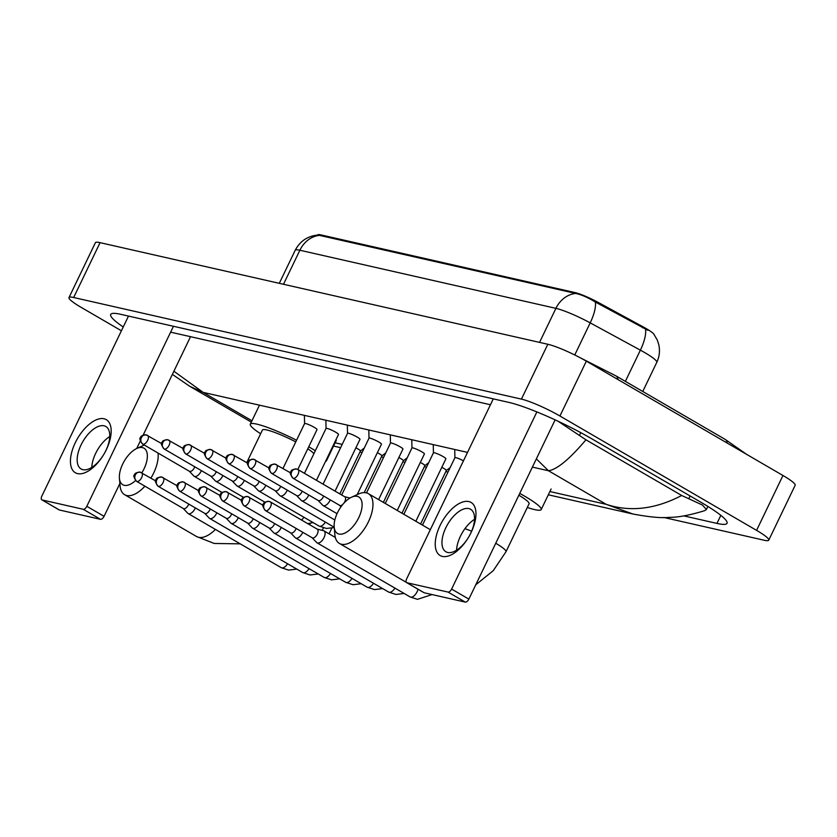 <?xml version="1.0" encoding="UTF-8"?>
<svg xmlns="http://www.w3.org/2000/svg" width="837" height="837" viewBox="0 0 837 837"><rect width="100%" height="100%" fill="white"/><g stroke="black" fill="none" stroke-linecap="round" stroke-linejoin="round"><path stroke-width="1.26" d="M654.105 334.497A20.737 2.783 -154.3 0 0 643.098 326.838L598.068 302.345A20.737 2.783 -154.3 0 0 574.925 292.552L320.885 234.894A20.737 2.783 -154.3 0 0 317.725 234.935L317.652 235.082M647.869 330.301L595.358 302.042C587.856 297.459 581.307 294.593 575.71 293.442L318.07 235.051C307.734 235.95 300.106 241.025 295.189 250.294L279.296 283.325M77.6 473.627A30.718 15.359 120.2 0 1 75.299 442.679A30.718 15.359 120.2 0 1 104.008 418.762A30.718 15.359 120.2 0 1 104.248 453.633A30.718 15.359 120.2 0 1 103.914 454.198A30.718 15.359 120.2 0 1 77.6 473.627M104.227 453.664A24.576 12.283 -59.8 0 0 105.818 426.493A24.576 12.283 -59.8 0 0 104.018 425.792A24.576 12.283 -59.8 0 0 81.911 443.233A24.576 12.283 -59.8 0 0 81.105 468.982A24.576 12.283 -59.8 0 0 82.894 469.683A24.576 12.283 -59.8 0 0 103.934 454.167M91.777 467.423A24.576 12.283 120.2 0 1 109.731 436.548M128.49 316.072L41.85 496.09A3.84 1.925 -59.8 0 0 41.86 499.846A3.84 1.925 -59.8 0 0 42.143 499.961L59.385 509.995A3.84 1.925 120.2 0 1 59.103 509.879A3.84 1.925 120.2 0 1 58.872 509.691M83.229 509.283A3.84 1.925 -59.8 0 0 86.818 506.301L104.07 516.324A3.84 1.925 120.2 0 1 100.482 519.317L83.229 509.283L42.143 499.961M173.458 326.273L86.818 506.301M100.482 519.317L59.385 509.995M104.07 516.324L119.879 483.483M136.713 448.506L140.302 441.026M143.106 435.209L190.533 336.673M141.83 472.853A21.124 10.557 -59.8 0 0 142.426 447.596A21.124 10.557 -59.8 0 0 136.755 448.486A21.124 10.557 -59.8 0 0 119.419 478.304A21.124 10.557 -59.8 0 0 124.274 485.314A21.124 10.557 -59.8 0 0 135.552 480.553M158.047 453.047A28.803 14.396 120.2 0 1 150.901 478.126M144.906 486.192A28.803 14.396 120.2 0 1 126.722 495.514A28.803 14.396 120.2 0 1 124.629 494.698A28.803 14.396 120.2 0 1 120.099 485.952L119.419 478.304M313.906 453.696A28.803 3.861 -154.3 0 0 307.786 448.789M308.748 446.791A42.237 5.66 25.7 0 1 309.7 447.335A42.237 5.66 25.7 0 1 315.319 450.745M326.336 459.743A42.237 5.66 25.7 0 1 326.44 460.821A42.237 5.66 25.7 0 1 325.541 461.407M295.764 441.884A28.803 3.861 -154.3 0 0 262.431 430.009L246.737 462.62M260.631 433.744A42.237 5.66 25.7 0 1 250.315 424.181A42.237 5.66 25.7 0 1 296.56 440.231M136.755 448.486L143.734 445.294A28.803 14.396 120.2 0 1 144.288 445.054M339.048 534.058A21.124 10.557 -59.8 0 0 358.78 517.611A21.124 10.557 -59.8 0 0 357.2 496.341A21.124 10.557 -59.8 0 0 351.519 497.22A21.124 10.557 -59.8 0 0 334.183 527.038A21.124 10.557 -59.8 0 0 339.048 534.058M351.519 497.22L358.508 494.029A28.803 14.396 120.2 0 1 366.25 492.826A28.803 14.396 120.2 0 1 368.353 493.642A28.803 14.396 120.2 0 1 367.401 523.826A28.803 14.396 120.2 0 1 341.496 544.259A28.803 14.396 120.2 0 1 339.393 543.433A28.803 14.396 120.2 0 1 334.863 534.686L334.183 527.038M475.751 584.812L493.234 570.688L505.998 551.729L529.099 503.728A28.803 3.861 -154.3 0 0 518.867 495.232M519.735 493.401A42.237 5.66 25.7 0 1 524.464 496.079A42.237 5.66 25.7 0 1 541.204 509.555A42.237 5.66 25.7 0 1 527.3 507.463M360.391 451.038A6.916 0.931 -154.3 0 0 360.433 450.997A6.916 0.931 -154.3 0 0 357.692 448.789A6.916 0.931 -154.3 0 0 355.903 447.805M183.251 508.488L187.791 513.269A6.916 3.453 -59.8 0 0 188.189 513.583A6.916 3.453 -59.8 0 0 188.691 513.772A6.916 3.453 -59.8 0 0 195.147 508.394A6.916 3.453 -59.8 0 0 195.366 507.923M183.115 508.352A4.991 2.501 -59.8 0 0 183.397 508.572A4.991 2.501 -59.8 0 0 183.763 508.718A4.991 2.501 -59.8 0 0 188.43 504.837A4.991 2.501 -59.8 0 0 188.754 504.073M385.731 452.953L381.892 455.893A6.916 0.931 -154.3 0 0 381.913 455.862A6.916 0.931 -154.3 0 0 379.171 453.664A6.916 0.931 -154.3 0 0 377.382 452.681M204.72 513.353L209.271 518.134A6.916 3.453 -59.8 0 0 209.668 518.448A6.916 3.453 -59.8 0 0 210.171 518.647A6.916 3.453 -59.8 0 0 216.626 513.269A6.916 3.453 -59.8 0 0 216.846 512.788M204.594 513.227A4.991 2.501 -59.8 0 0 204.877 513.447A4.991 2.501 -59.8 0 0 205.243 513.594A4.991 2.501 -59.8 0 0 209.909 509.702A4.991 2.501 -59.8 0 0 210.233 508.948M403.35 460.789A6.916 0.931 -154.3 0 0 403.382 460.737A6.916 0.931 -154.3 0 0 400.651 458.53A6.916 0.931 -154.3 0 0 398.851 457.557M226.199 518.229L230.75 523.01A6.916 3.453 -59.8 0 0 231.138 523.324A6.916 3.453 -59.8 0 0 231.64 523.523A6.916 3.453 -59.8 0 0 238.106 518.145A6.916 3.453 -59.8 0 0 238.325 517.664M226.074 518.093A4.991 2.501 -59.8 0 0 226.356 518.323A4.991 2.501 -59.8 0 0 226.722 518.469A4.991 2.501 -59.8 0 0 231.389 514.577A4.991 2.501 -59.8 0 0 231.713 513.824M424.819 465.665A6.916 0.931 -154.3 0 0 424.861 465.613A6.916 0.931 -154.3 0 0 422.12 463.405A6.916 0.931 -154.3 0 0 420.331 462.432M247.679 523.104L252.219 527.885A6.916 3.453 -59.8 0 0 252.617 528.199A6.916 3.453 -59.8 0 0 253.119 528.398A6.916 3.453 -59.8 0 0 259.585 523.02A6.916 3.453 -59.8 0 0 259.794 522.539M247.553 522.968A4.991 2.501 -59.8 0 0 247.836 523.198A4.991 2.501 -59.8 0 0 248.202 523.334A4.991 2.501 -59.8 0 0 252.858 519.453A4.991 2.501 -59.8 0 0 253.182 518.699M446.299 470.54A6.916 0.931 -154.3 0 0 446.341 470.488A6.916 0.931 -154.3 0 0 443.6 468.281A6.916 0.931 -154.3 0 0 441.81 467.297M269.158 527.98L273.699 532.761A6.916 3.453 -59.8 0 0 274.097 533.075A6.916 3.453 -59.8 0 0 274.599 533.274A6.916 3.453 -59.8 0 0 281.054 527.885A6.916 3.453 -59.8 0 0 281.274 527.415M269.022 527.844A4.991 2.501 -59.8 0 0 269.315 528.074A4.991 2.501 -59.8 0 0 269.671 528.21A4.991 2.501 -59.8 0 0 274.337 524.328A4.991 2.501 -59.8 0 0 274.662 523.564M290.627 532.855L295.179 537.636A6.916 3.453 -59.8 0 0 295.576 537.95A6.916 3.453 -59.8 0 0 296.078 538.149A6.916 3.453 -59.8 0 0 302.534 532.761A6.916 3.453 -59.8 0 0 302.753 532.29M290.502 532.719A4.991 2.501 -59.8 0 0 290.784 532.949A4.991 2.501 -59.8 0 0 291.15 533.085A4.991 2.501 -59.8 0 0 295.817 529.204A4.991 2.501 -59.8 0 0 296.141 528.44M312.107 537.731L316.658 542.512A6.916 3.453 -59.8 0 0 317.045 542.826A6.916 3.453 -59.8 0 0 317.558 543.014A6.916 3.453 -59.8 0 0 324.013 537.636A6.916 3.453 -59.8 0 0 323.992 530.867A6.916 3.453 -59.8 0 0 323.532 530.679A6.916 3.453 -59.8 0 0 323.49 530.679M311.981 537.595A4.991 2.501 -59.8 0 0 312.264 537.814A4.991 2.501 -59.8 0 0 312.63 537.961A4.991 2.501 -59.8 0 0 317.296 534.079A4.991 2.501 -59.8 0 0 317.286 529.183L270.477 501.97A4.991 2.501 -59.8 0 0 270.121 501.834A4.991 4.269 -77.2 0 0 269.075 501.415A4.991 4.269 -77.2 0 0 264.23 504.115A4.991 4.269 102.8 0 0 265.821 510.748A4.991 2.501 -59.8 0 0 270.32 507.201A4.991 2.501 -59.8 0 0 270.477 501.97L269.075 501.415C265.266 501.708 263.425 502.566 263.54 503.979C261.96 504.481 262.598 506.699 265.465 510.601A4.991 2.501 -59.8 0 0 265.821 510.748M297.826 469.484L317.035 429.569A6.916 0.931 -154.3 0 0 317.035 429.569A6.916 0.931 -154.3 0 0 314.293 427.362A6.916 0.931 -154.3 0 0 308.058 424.349A6.916 0.931 -154.3 0 0 304.584 423.574A6.916 0.931 -154.3 0 0 304.563 423.637M189.277 471.21L193.818 475.991A6.916 3.453 -59.8 0 0 194.215 476.305A6.916 3.453 -59.8 0 0 194.718 476.504A6.916 3.453 -59.8 0 0 201.173 471.116A6.916 3.453 -59.8 0 0 201.393 470.645M189.141 471.074A4.991 2.501 -59.8 0 0 189.434 471.304A4.991 2.501 -59.8 0 0 189.79 471.44A4.991 2.501 -59.8 0 0 194.456 467.559A4.991 2.501 -59.8 0 0 194.78 466.795M338.472 434.487A6.916 0.931 -154.3 0 0 338.514 434.434A6.916 0.931 -154.3 0 0 335.773 432.237A6.916 0.931 -154.3 0 0 329.537 429.224A6.916 0.931 -154.3 0 0 326.053 428.439A6.916 0.931 -154.3 0 0 326.043 428.513L325.886 420.237M210.746 476.086L215.297 480.867A6.916 3.453 -59.8 0 0 215.695 481.181A6.916 3.453 -59.8 0 0 216.197 481.369A6.916 3.453 -59.8 0 0 222.652 475.991A6.916 3.453 -59.8 0 0 222.872 475.521M210.621 475.95A4.991 2.501 -59.8 0 0 210.903 476.169A4.991 2.501 -59.8 0 0 211.269 476.316A4.991 2.501 -59.8 0 0 215.936 472.434A4.991 2.501 -59.8 0 0 216.26 471.67M359.952 439.362A6.916 0.931 -154.3 0 0 359.994 439.31A6.916 0.931 -154.3 0 0 357.253 437.102A6.916 0.931 -154.3 0 0 351.006 434.1A6.916 0.931 -154.3 0 0 347.533 433.315A6.916 0.931 -154.3 0 0 347.522 433.378L347.355 425.112M232.226 480.961L236.777 485.742A6.916 3.453 -59.8 0 0 237.164 486.056A6.916 3.453 -59.8 0 0 237.677 486.245A6.916 3.453 -59.8 0 0 244.132 480.867A6.916 3.453 -59.8 0 0 244.352 480.396M232.1 480.825A4.991 2.501 -59.8 0 0 232.383 481.045A4.991 2.501 -59.8 0 0 232.749 481.191A4.991 2.501 -59.8 0 0 237.415 477.31A4.991 2.501 -59.8 0 0 237.739 476.546M381.421 444.238A6.916 0.931 -154.3 0 0 381.463 444.185A6.916 0.931 -154.3 0 0 378.732 441.978A6.916 0.931 -154.3 0 0 372.486 438.975A6.916 0.931 -154.3 0 0 369.012 438.19A6.916 0.931 -154.3 0 0 369.002 438.253M253.705 485.826L258.246 490.608A6.916 3.453 -59.8 0 0 258.643 490.921A6.916 3.453 -59.8 0 0 259.146 491.12A6.916 3.453 -59.8 0 0 265.611 485.742A6.916 3.453 -59.8 0 0 265.831 485.261M253.58 485.701A4.991 2.501 -59.8 0 0 253.862 485.92A4.991 2.501 -59.8 0 0 254.228 486.067A4.991 2.501 -59.8 0 0 258.895 482.175A4.991 2.501 -59.8 0 0 259.219 481.421M402.9 449.113A6.916 0.931 -154.3 0 0 402.942 449.061A6.916 0.931 -154.3 0 0 400.201 446.853A6.916 0.931 -154.3 0 0 393.965 443.851A6.916 0.931 -154.3 0 0 390.492 443.066A6.916 0.931 -154.3 0 0 390.471 443.129M275.185 490.702L279.725 495.483A6.916 3.453 -59.8 0 0 280.123 495.797A6.916 3.453 -59.8 0 0 280.625 495.996A6.916 3.453 -59.8 0 0 287.091 490.618A6.916 3.453 -59.8 0 0 287.3 490.137M275.049 490.566A4.991 2.501 -59.8 0 0 275.342 490.796A4.991 2.501 -59.8 0 0 275.697 490.942A4.991 2.501 -59.8 0 0 280.364 487.05A4.991 2.501 -59.8 0 0 280.688 486.297M424.38 453.989A6.916 0.931 -154.3 0 0 424.422 453.936A6.916 0.931 -154.3 0 0 421.681 451.729A6.916 0.931 -154.3 0 0 415.445 448.726A6.916 0.931 -154.3 0 0 411.961 447.941A6.916 0.931 -154.3 0 0 411.95 448.004M296.654 495.577L301.205 500.359A6.916 3.453 -59.8 0 0 301.602 500.672A6.916 3.453 -59.8 0 0 302.105 500.871A6.916 3.453 -59.8 0 0 308.56 495.494A6.916 3.453 -59.8 0 0 308.78 495.012M296.528 495.441A4.991 2.501 -59.8 0 0 296.811 495.671A4.991 2.501 -59.8 0 0 297.177 495.807A4.991 2.501 -59.8 0 0 301.843 491.926A4.991 2.501 -59.8 0 0 302.167 491.173M445.859 458.854A6.916 0.931 -154.3 0 0 445.901 458.812A6.916 0.931 -154.3 0 0 443.16 456.604A6.916 0.931 -154.3 0 0 436.914 453.591A6.916 0.931 -154.3 0 0 433.44 452.817A6.916 0.931 -154.3 0 0 433.43 452.88M318.133 500.453L322.684 505.234A6.916 3.453 -59.8 0 0 323.072 505.548A6.916 3.453 -59.8 0 0 323.584 505.747A6.916 3.453 -59.8 0 0 330.04 500.359A6.916 3.453 -59.8 0 0 330.259 499.888M318.008 500.317A4.991 2.501 -59.8 0 0 318.29 500.547A4.991 2.501 -59.8 0 0 318.656 500.683A4.991 2.501 -59.8 0 0 323.323 496.801A4.991 2.501 -59.8 0 0 323.647 496.038M344.028 503.006A4.991 2.501 -59.8 0 0 344.802 501.677A4.991 2.501 -59.8 0 0 344.792 496.791L297.982 469.567A4.991 2.501 -59.8 0 0 297.616 469.431A4.991 4.269 -77.2 0 0 296.58 469.023A4.991 4.269 -77.2 0 0 291.736 471.712A4.991 4.269 102.8 0 0 293.327 478.345A4.991 2.501 -59.8 0 0 297.826 474.799A4.991 2.501 -59.8 0 0 297.982 469.567L296.58 469.023C292.772 469.306 290.931 470.164 291.046 471.576C289.466 472.089 290.104 474.297 292.971 478.199A4.991 2.501 -59.8 0 0 293.327 478.345M339.487 505.192A4.991 2.501 -59.8 0 0 339.77 505.422A4.991 2.501 -59.8 0 0 340.136 505.558A4.991 2.501 -59.8 0 0 342.731 504.502M463.468 460.821A6.916 0.931 -154.3 0 0 454.92 457.693A6.916 0.931 -154.3 0 0 454.909 457.755L454.742 449.479M442.396 556.417A30.718 15.359 120.2 0 1 440.095 525.458A30.718 15.359 120.2 0 1 468.804 501.551A30.718 15.359 120.2 0 1 469.044 536.412A30.718 15.359 120.2 0 1 468.71 536.988A30.718 15.359 120.2 0 1 442.396 556.417M469.023 536.444A24.576 12.283 -59.8 0 0 470.614 509.283A24.576 12.283 -59.8 0 0 468.825 508.582A24.576 12.283 -59.8 0 0 446.707 526.013A24.576 12.283 -59.8 0 0 445.901 551.771A24.576 12.283 -59.8 0 0 447.701 552.472A24.576 12.283 -59.8 0 0 468.73 536.956M456.573 550.202A24.576 12.283 120.2 0 1 474.537 519.327M493.286 398.862L406.646 578.88A3.84 1.925 -59.8 0 0 406.656 582.636A3.84 1.925 -59.8 0 0 406.939 582.751L424.181 592.774A3.84 1.925 120.2 0 1 423.909 592.669A3.84 1.925 120.2 0 1 423.668 592.481M448.025 592.073A3.84 1.925 -59.8 0 0 451.614 589.081L468.866 599.114A3.84 1.925 120.2 0 1 465.278 602.106L448.025 592.073L406.939 582.751M536.883 411.919L451.614 589.081M465.278 602.106L424.181 592.774M468.866 599.114L555.13 419.871M121.407 330.772L81.158 307.367A30.718 4.112 25.7 0 1 68.99 297.564L95.387 242.709A30.718 4.112 25.7 0 1 100.074 242.657L547.827 344.269A30.718 4.112 25.7 0 1 586.339 361.155L782.972 475.5A30.718 4.112 25.7 0 1 795.15 485.303L768.743 540.168A30.718 4.112 25.7 0 1 764.066 540.221L663.846 517.475M68.99 297.564A30.718 4.112 25.7 0 1 73.666 297.512L521.43 399.123A30.718 4.112 25.7 0 1 559.932 416.02L756.575 530.365A30.718 4.112 25.7 0 1 768.743 540.168M683.798 515.885L716.964 523.407A66.05 8.851 -154.3 0 0 727.029 523.303A66.05 8.851 -154.3 0 0 700.862 502.221L591.613 438.703A66.05 8.851 -154.3 0 0 508.823 402.388L120.769 314.325A66.05 8.851 -154.3 0 0 110.704 314.43A66.05 8.851 -154.3 0 0 123.227 326.995M170.622 332.163L490.451 404.742M558.059 421.241L585.963 439.812L681.695 495.483L702.41 505.025L706.407 509.492L704.744 510.622C690.012 515.184 678.158 517.423 669.202 517.35C661.659 518.229 649.564 517.109 632.929 514.012L606.197 504.324C630.041 512.234 655.214 509.283 681.695 495.483M585.963 439.812C569.39 459.304 556.887 469.62 548.465 470.75L536.35 458.906M173.897 371.241L203.15 392.386L189.664 386.255L251.32 422.11M320.885 234.894L320.561 235.574M574.925 292.552L574.601 293.222M598.068 302.345L597.587 303.339M643.098 326.838L642.617 327.832M653.843 334.151L657.296 340.073L658.74 344.467C660.131 350.64 659.472 356.604 656.783 362.337A30.718 4.112 -154.3 0 0 644.616 352.534A30.718 4.112 -154.3 0 0 640.378 350.159L590.2 322.873A30.718 4.112 -154.3 0 0 555.925 308.351L299.876 250.242A26.878 22.997 -77.2 0 1 319.65 235.333M575.71 293.442A26.878 22.997 102.8 0 0 555.925 308.351L539.551 342.385M595.358 302.042A26.878 9.238 118.5 0 1 590.2 322.873L574.757 354.972M283.492 284.277L299.876 250.242A30.718 4.112 -154.3 0 0 295.189 250.294M645.526 329.244A26.878 9.238 118.5 0 1 640.378 350.159L625.365 381.369M240.25 543.851L214.209 543.464L196.496 536.486A28.803 14.396 -59.8 0 0 198.599 537.312A28.803 14.396 -59.8 0 0 215.423 529.413M505.998 551.729A28.803 3.861 -154.3 0 0 495.755 543.234M471.618 531.233A28.803 3.861 -154.3 0 0 464.953 528.66M155.692 480.919L140.218 472.173C136.41 472.466 134.569 473.323 134.684 474.736C133.093 475.238 133.732 477.446 136.598 481.359A4.991 2.501 -59.8 0 0 136.965 481.505A4.991 2.501 -59.8 0 0 141.453 477.958A4.991 2.501 -59.8 0 0 141.62 472.727A4.991 2.501 -59.8 0 0 141.254 472.591A4.991 4.269 -77.2 0 0 140.218 472.173A4.991 4.269 -77.2 0 0 135.374 474.872A4.991 4.269 102.8 0 0 136.965 481.505M296.758 569.097L288.598 570.091L281.274 567.706A6.916 3.453 -59.8 0 0 281.776 567.904A6.916 3.453 -59.8 0 0 282.006 567.936A6.916 3.453 -59.8 0 0 287.572 563.751M177.172 485.784L161.687 477.048C157.89 477.341 156.038 478.199 156.163 479.611C154.573 480.114 155.211 482.321 158.078 486.234A4.991 2.501 -59.8 0 0 158.444 486.381A4.991 2.501 -59.8 0 0 162.933 482.834A4.991 2.501 -59.8 0 0 163.1 477.603A4.991 2.501 -59.8 0 0 162.734 477.456A4.991 4.269 -77.2 0 0 161.687 477.048A4.991 4.269 -77.2 0 0 156.843 479.747A4.991 4.269 102.8 0 0 158.444 486.381M318.227 573.962L310.077 574.967L302.753 572.581A6.916 3.453 -59.8 0 0 303.256 572.78A6.916 3.453 -59.8 0 0 303.486 572.811A6.916 3.453 -59.8 0 0 309.041 568.626M198.651 490.66L183.167 481.924C179.359 482.217 177.517 483.064 177.632 484.487C176.052 484.989 176.691 487.197 179.557 491.11A4.991 2.501 -59.8 0 0 179.913 491.246A4.991 2.501 -59.8 0 0 184.412 487.709A4.991 2.501 -59.8 0 0 184.569 482.478A4.991 2.501 -59.8 0 0 184.213 482.332A4.991 4.269 -77.2 0 0 183.167 481.924A4.991 4.269 -77.2 0 0 178.323 484.623A4.991 4.269 102.8 0 0 179.913 491.246M339.707 578.838L331.557 579.842L324.233 577.457A6.916 3.453 -59.8 0 0 324.735 577.656A6.916 3.453 -59.8 0 0 324.955 577.687A6.916 3.453 -59.8 0 0 330.521 573.502M220.131 495.535L204.646 486.799C200.838 487.092 198.997 487.94 199.112 489.363C197.532 489.865 198.17 492.072 201.026 495.985A4.991 2.501 -59.8 0 0 201.393 496.121A4.991 2.501 -59.8 0 0 205.881 492.585A4.991 2.501 -59.8 0 0 206.048 487.354A4.991 2.501 -59.8 0 0 205.682 487.207A4.991 4.269 -77.2 0 0 204.646 486.799A4.991 4.269 -77.2 0 0 199.802 489.499A4.991 4.269 102.8 0 0 201.393 496.121M361.186 583.713L353.036 584.718L345.702 582.332A6.916 3.453 -59.8 0 0 346.215 582.521A6.916 3.453 -59.8 0 0 346.434 582.562A6.916 3.453 -59.8 0 0 352 578.377M241.6 500.411L226.126 491.675C222.318 491.968 220.476 492.815 220.591 494.228C219.001 494.74 219.639 496.948 222.506 500.861A4.991 2.501 -59.8 0 0 222.872 500.997A4.991 2.501 -59.8 0 0 227.361 497.46A4.991 2.501 -59.8 0 0 227.528 492.229A4.991 2.501 -59.8 0 0 227.162 492.083A4.991 4.269 -77.2 0 0 226.126 491.675A4.991 4.269 -77.2 0 0 221.282 494.364A4.991 4.269 102.8 0 0 222.872 500.997M382.666 588.589L374.505 589.583L367.181 587.197A6.916 3.453 -59.8 0 0 367.684 587.396A6.916 3.453 -59.8 0 0 367.914 587.438A6.916 3.453 -59.8 0 0 373.48 583.243M263.08 505.286L247.595 496.55C243.797 496.833 241.945 497.691 242.071 499.103C240.481 499.616 241.119 501.823 243.985 505.726A4.991 2.501 -59.8 0 0 244.352 505.872A4.991 2.501 -59.8 0 0 248.84 502.326A4.991 2.501 -59.8 0 0 249.007 497.094A4.991 2.501 -59.8 0 0 248.641 496.958A4.991 4.269 -77.2 0 0 247.595 496.55A4.991 4.269 -77.2 0 0 242.761 499.239A4.991 4.269 102.8 0 0 244.352 505.872M404.135 593.464L395.985 594.458L388.661 592.073A6.916 3.453 -59.8 0 0 389.163 592.272A6.916 3.453 -59.8 0 0 389.393 592.314A6.916 3.453 -59.8 0 0 394.949 588.118M432.101 594.573L417.464 599.334L410.14 596.948A6.916 3.453 -59.8 0 0 410.643 597.147A6.916 3.453 -59.8 0 0 410.862 597.189A6.916 3.453 -59.8 0 0 417.998 589.227M161.719 443.641L146.245 434.905C142.436 435.198 140.595 436.046 140.71 437.458C139.13 437.971 139.769 440.178 142.625 444.081A4.991 2.501 -59.8 0 0 142.991 444.227A4.991 2.501 -59.8 0 0 147.479 440.691A4.991 2.501 -59.8 0 0 147.647 435.46A4.991 2.501 -59.8 0 0 147.281 435.313A4.991 4.269 -77.2 0 0 146.245 434.905A4.991 4.269 -77.2 0 0 141.401 437.594A4.991 4.269 102.8 0 0 142.991 444.227M183.198 448.517L167.714 439.781C163.916 440.063 162.064 440.921 162.19 442.334C160.599 442.846 161.238 445.054 164.104 448.956A4.991 2.501 -59.8 0 0 164.47 449.103A4.991 2.501 -59.8 0 0 168.959 445.556A4.991 2.501 -59.8 0 0 169.126 440.325A4.991 2.501 -59.8 0 0 168.76 440.189A4.991 4.269 -77.2 0 0 167.714 439.781A4.991 4.269 -77.2 0 0 162.88 442.47A4.991 4.269 102.8 0 0 164.47 449.103M204.678 453.392L189.193 444.646C185.385 444.939 183.544 445.797 183.669 447.209C182.079 447.711 182.717 449.919 185.584 453.832A4.991 2.501 -59.8 0 0 185.95 453.978A4.991 2.501 -59.8 0 0 190.438 450.432A4.991 2.501 -59.8 0 0 190.595 445.2A4.991 2.501 -59.8 0 0 190.24 445.064A4.991 4.269 -77.2 0 0 189.193 444.646A4.991 4.269 -77.2 0 0 184.349 447.345A4.991 4.269 102.8 0 0 185.95 453.978M301.55 520.039A6.916 3.453 -59.8 0 0 303.894 517.235M226.157 458.257L210.673 449.521C206.865 449.814 205.023 450.672 205.138 452.085C203.558 452.587 204.197 454.794 207.063 458.707A4.991 2.501 -59.8 0 0 207.419 458.854A4.991 2.501 -59.8 0 0 211.918 455.307A4.991 2.501 -59.8 0 0 212.075 450.076A4.991 2.501 -59.8 0 0 211.709 449.929A4.991 4.269 -77.2 0 0 210.673 449.521A4.991 4.269 -77.2 0 0 205.829 452.221A4.991 4.269 102.8 0 0 207.419 458.854M334.235 527.561L326.399 528.45L319.075 526.065A6.916 3.453 -59.8 0 0 319.577 526.264A6.916 3.453 -59.8 0 0 319.807 526.295A6.916 3.453 -59.8 0 0 325.363 522.11M247.626 463.133L232.152 454.397C228.344 454.69 226.503 455.537 226.618 456.96C225.038 457.462 225.676 459.67 228.532 463.583A4.991 2.501 -59.8 0 0 228.899 463.719A4.991 2.501 -59.8 0 0 233.387 460.183A4.991 2.501 -59.8 0 0 233.554 454.951A4.991 2.501 -59.8 0 0 233.188 454.805A4.991 4.269 -77.2 0 0 232.152 454.397A4.991 4.269 -77.2 0 0 227.308 457.096A4.991 4.269 102.8 0 0 228.899 463.719M269.106 468.009L253.621 459.272C249.824 459.565 247.982 460.413 248.097 461.836C246.507 462.338 247.145 464.545 250.012 468.458A4.991 2.501 -59.8 0 0 250.378 468.594A4.991 2.501 -59.8 0 0 254.866 465.058A4.991 2.501 -59.8 0 0 255.034 459.827A4.991 2.501 -59.8 0 0 254.668 459.68A4.991 4.269 -77.2 0 0 253.621 459.272A4.991 4.269 -77.2 0 0 248.788 461.972A4.991 4.269 102.8 0 0 250.378 468.594M290.585 472.884L275.101 464.148C271.293 464.441 269.451 465.288 269.577 466.701C267.986 467.213 268.625 469.421 271.491 473.334A4.991 2.501 -59.8 0 0 271.858 473.47A4.991 2.501 -59.8 0 0 276.346 469.934A4.991 2.501 -59.8 0 0 276.503 464.702A4.991 2.501 -59.8 0 0 276.147 464.556A4.991 4.269 -77.2 0 0 275.101 464.148A4.991 4.269 -77.2 0 0 270.257 466.837A4.991 4.269 102.8 0 0 271.858 473.47M727.175 443.055A12.283 6.141 -59.8 0 0 725.25 439.446L616.011 375.928L580.146 357.734M617.926 379.527A12.283 6.141 -59.8 0 0 616.011 375.928M467.527 452.388L203.15 392.386L251.958 420.77M532.395 467.109L548.465 470.75L606.197 504.324L549.878 491.539M449.584 468.783L448.82 468.605M428.105 463.907L427.341 463.729M406.625 459.032L405.861 458.854M385.146 454.156L384.392 453.989M363.676 449.281L362.913 449.113M342.197 444.405L335.114 442.804M756.575 530.365L782.972 475.5M559.932 416.02L586.339 361.155M521.43 399.123L547.827 344.269M73.666 297.512L100.074 242.657M720.835 515.362L716.964 523.407M580.763 432.645L579.507 435.271M690.106 495.975L688.746 498.789M656.783 362.337L642.764 391.475M41.86 499.846L59.103 509.879M326.44 460.821L336.338 440.241M250.315 424.181L259.47 405.171M196.496 536.486L124.629 494.698M430.323 529.685L368.353 493.642M541.204 509.555L551.112 488.986M406.363 582.374L339.393 543.433M360.423 451.017L364.252 448.088M360.433 450.997L339.791 493.882M323.427 527.896L322.235 530.365M310.276 523.334L309.606 524.726M281.274 567.706L188.189 513.583M136.598 481.359L183.397 508.572M381.913 455.862L364.221 492.616M331.755 528.21L329.056 533.807M302.753 572.581L209.668 518.448M158.078 486.234L204.877 513.447M403.371 460.768L407.2 457.829M403.382 460.737L383.356 502.367M324.233 577.457L231.138 523.324M179.557 491.11L226.356 518.323M424.851 465.644L428.68 462.704M424.861 465.613L401.969 513.196M345.702 582.332L252.617 528.199M201.026 495.985L247.836 523.198M420.582 524.014L446.341 470.488L450.16 467.58M367.181 587.197L274.097 533.075M222.506 500.861L269.315 528.074M388.661 592.073L295.576 537.95M243.985 505.726L290.784 532.949M335.323 537.459L323.992 530.867M317.129 529.099L323.532 530.679M410.14 596.948L317.045 542.826M265.465 510.601L312.264 537.814M282.979 468.458L304.584 423.574L304.406 415.361M222.077 492.501L194.215 476.305M142.625 444.081L189.434 471.304M338.514 434.434L316.438 480.302M326.053 428.439L304.448 473.334M243.557 497.377L215.695 481.181M164.104 448.956L210.903 476.169M359.994 439.31L335.051 491.131M347.533 433.315L323.072 484.152M313.08 522.581L307.744 523.648M265.036 502.252L237.164 486.056M185.584 453.832L232.383 481.045M381.463 444.185L357.19 494.636M368.991 438.222L368.835 429.988M369.012 438.19L341.684 494.981M319.075 526.065L258.643 490.921M207.063 458.707L253.862 485.92M402.942 449.061L378.617 499.616M390.471 443.097L390.314 434.863M390.492 443.066L366.512 492.888M334.204 527.247L280.123 495.797M228.532 463.583L275.342 490.796M424.422 453.936L397.23 510.434M385.24 503.466L411.961 447.941L411.794 439.739M334.842 520.007L301.602 500.672M250.012 468.458L296.811 495.671M445.901 458.812L415.843 521.263M433.43 452.838L433.263 444.614M433.44 452.817L403.852 514.284M337.049 513.667L323.072 505.548M271.491 473.334L318.29 500.547M344.635 496.697L349.992 498.025M454.92 457.693L422.465 525.113M339.613 505.328L340.994 506.772M292.971 478.199L339.77 505.422M406.656 582.636L423.909 592.669M746.73 454.428L725.25 439.446M707.872 506.437L706.407 509.492M333.534 446.069L340.628 447.68M359.92 452.053L362.097 452.545M381.4 456.929L383.576 457.42M402.879 461.804L405.056 462.296M424.349 466.68L426.535 467.172M445.828 471.555L448.004 472.047M548.308 494.803L632.939 514.012M189.675 386.265L172.38 374.38"/></g></svg>
